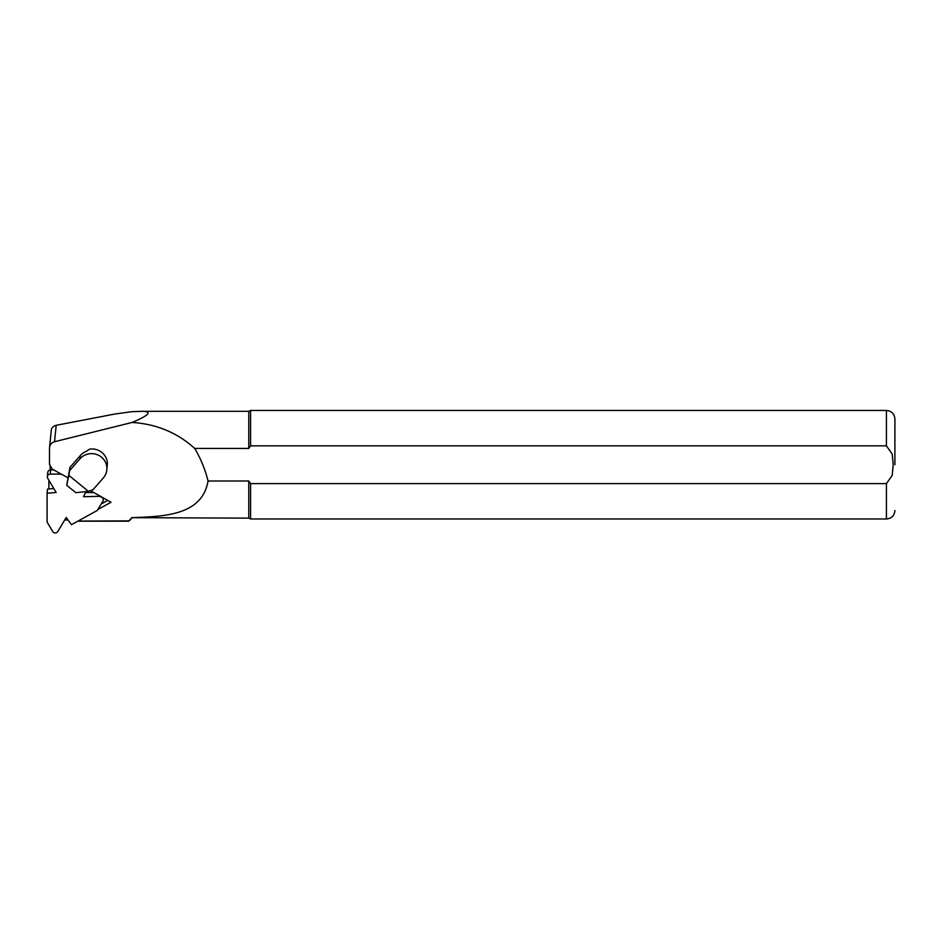 <?xml version="1.0" encoding="UTF-8"?>
<svg xmlns="http://www.w3.org/2000/svg" width="942" height="942" viewBox="0 0 942 942"><rect width="100%" height="100%" fill="white"/><g stroke="black" fill="none" stroke-linecap="round" stroke-linejoin="round"><path stroke-width="1.41" d="M69.649 470.611L69.979 467.362L80.306 455.551A15.26 14.731 5.8 0 1 85.875 451.559L89.62 449.146C94.2 448.522 98.298 449.628 101.936 452.478C105.433 455.445 107.247 459.178 107.376 463.664L106.835 469.881A15.26 14.731 -174.2 0 0 79.976 458.789L69.649 470.611L68.79 475.31L88.371 491.324L93.022 489.722L103.337 477.9A15.26 14.731 -174.2 0 0 106.835 469.881M69.979 467.362L66.717 485.26L75.807 492.69L88.371 491.324M68.79 475.31L66.717 485.26M101.194 503.982L107.718 500.39M97.886 509.504L111.026 502.263L90.408 490.617M50.173 465.631L50.173 469.964M51.257 430.706C51.315 428.033 52.964 426.231 56.19 425.313L114.936 414.009L131.539 411.736L141.641 411.313C152.58 411.442 149.413 415.151 132.115 422.452L54.53 441.739C51.374 442.728 49.702 444.824 49.502 448.027L49.502 464.488L52.21 469.045L61.277 474.167M248.77 481.009L208.052 481.009C205.203 469.493 200.752 458.636 194.7 448.439L248.77 448.439L250.584 445.849L886.422 445.849L892.215 454.079L893.204 464.724L892.215 475.38L886.422 483.611L250.584 483.611L248.77 481.009L248.77 518.135L131.892 517.664L128.854 520.867L78.433 521.079M79.528 521.02L78.445 521.067M194.7 448.439C177.308 432.672 156.443 424.006 132.115 422.452M248.77 448.439L248.77 411.313L141.641 411.313M131.892 517.664C163.72 516.452 202.13 515.651 208.052 481.009M51.28 430.153L49.502 448.027M248.77 518.135L250.584 518.983L250.584 483.611M250.584 445.849L250.584 410.465L248.77 411.313M894.9 464.724L894.9 418.943L894.9 464.724M64.715 519.972L68.048 519.996M48.878 480.267L48.878 488.933M85.993 491.583L83.497 496.728L100.429 496.281M67.965 477.853L61.454 474.167L50.267 474.097A2.932 2.838 -174.2 0 0 47.724 478.336L56.167 492.513L47.1 493.219L47.1 522.092L52.693 531.5A2.932 2.838 -174.2 0 0 57.78 531.535L66.211 517.464L71.439 524.706L97.32 510.446L102.913 501.12A2.932 2.838 -174.2 0 0 100.37 496.846M47.1 493.219L47.524 489.039L53.812 488.557M47.347 476.64L47.771 472.46A2.932 2.838 5.8 0 1 50.691 469.917L53.788 469.94M85.51 492.56L93.965 492.619M79.976 458.789L80.306 455.551M250.584 518.983L886.422 518.983L886.422 483.611M886.422 445.849L886.422 410.465L250.584 410.465M54.53 441.739L56.19 425.313M50.267 474.097L50.691 469.917M131.892 518.135L128.842 521.185L78.657 521.185M886.422 410.465C891.568 410.971 894.394 413.797 894.9 418.943M886.422 518.983C891.568 518.489 894.394 515.663 894.9 510.505M103.29 499.978L103.49 498"/></g></svg>
